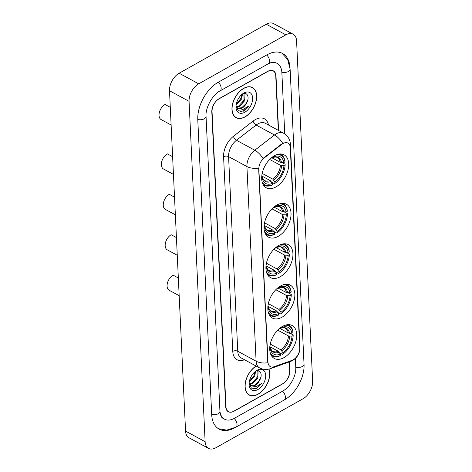 <?xml version="1.0" encoding="UTF-8"?>
<svg xmlns="http://www.w3.org/2000/svg" width="472" height="472" viewBox="0 0 472 472"><rect width="100%" height="100%" fill="white"/><g stroke="black" fill="none" stroke-linecap="round" stroke-linejoin="round"><path stroke-width="0.71" d="M282.504 326.388A18.732 11.558 118.4 0 0 270.462 343.132A18.732 11.558 118.4 0 0 274.32 358.472A18.732 11.558 118.4 0 0 283.979 357.623A18.732 11.558 118.4 0 0 296.021 340.878A18.732 11.558 118.4 0 0 292.162 325.532A18.732 11.558 118.4 0 0 282.504 326.388M276.787 205.09A18.732 11.558 118.4 0 0 264.745 221.84A18.732 11.558 118.4 0 0 268.603 237.18A18.732 11.558 118.4 0 0 278.262 236.33A18.732 11.558 118.4 0 0 290.304 219.586A18.732 11.558 118.4 0 0 286.445 204.24A18.732 11.558 118.4 0 0 276.787 205.09M278.692 245.523A18.732 11.558 118.4 0 0 266.65 262.267A18.732 11.558 118.4 0 0 270.509 277.613A18.732 11.558 118.4 0 0 280.167 276.763A18.732 11.558 118.4 0 0 292.209 260.013A18.732 11.558 118.4 0 0 288.351 244.673A18.732 11.558 118.4 0 0 278.692 245.523M280.598 285.955A18.732 11.558 118.4 0 0 268.556 302.699A18.732 11.558 118.4 0 0 272.415 318.045A18.732 11.558 118.4 0 0 282.073 317.19A18.732 11.558 118.4 0 0 294.115 300.446A18.732 11.558 118.4 0 0 290.256 285.106A18.732 11.558 118.4 0 0 280.598 285.955M274.456 155.701A18.732 11.558 118.4 0 0 262.414 172.445A18.732 11.558 118.4 0 0 266.273 187.791A18.732 11.558 118.4 0 0 275.931 186.941A18.732 11.558 118.4 0 0 287.973 170.197A18.732 11.558 118.4 0 0 284.114 154.851A18.732 11.558 118.4 0 0 274.456 155.701M283.035 143.5A9.54 5.888 118.4 0 0 281.849 144.29L264.184 157.955A9.54 5.888 118.4 0 0 258.868 168.988L267.978 362.101A9.54 5.888 118.4 0 0 270.308 366.62A9.54 5.888 118.4 0 0 274.031 366.738L292.038 360.348A9.54 5.888 118.4 0 0 299.738 347.976L290.286 147.588A9.54 5.888 118.4 0 0 287.955 143.069A9.54 5.888 118.4 0 0 283.035 143.5M278.309 130.343L275.742 75.903A10.602 6.543 118.4 0 0 273.146 70.877A10.602 6.543 118.4 0 0 267.683 71.361L219.279 98.571A10.602 6.543 118.4 0 0 212.052 111.711L225.964 406.693A10.602 6.543 118.4 0 0 228.554 411.72A10.602 6.543 118.4 0 0 234.023 411.236L282.427 384.025A10.602 6.543 118.4 0 0 289.655 370.886L289.23 361.971M219.952 411.395A19.087 11.776 118.4 0 0 224.519 419.177A19.087 11.776 118.4 0 0 234.354 418.31L282.757 391.099A19.087 11.776 118.4 0 0 295.767 367.452L295.342 358.484M284.752 133.924L281.855 72.47A19.087 11.776 118.4 0 0 277.188 63.419A19.087 11.776 118.4 0 0 268.143 63.867M303 398.775A14.136 8.72 118.4 0 0 312.635 381.264L296.581 40.899A14.136 8.72 118.4 0 0 293.124 34.196A14.136 8.72 118.4 0 0 285.837 34.839L198.706 83.821A14.136 8.72 118.4 0 0 189.071 101.332L205.125 441.698A14.136 8.72 118.4 0 0 208.583 448.4A14.136 8.72 118.4 0 0 215.869 447.757L303 398.775M293.124 34.196L273.559 23.6A14.136 8.72 118.4 0 0 266.273 24.243L179.142 73.225A14.136 8.72 118.4 0 0 169.507 90.736L185.561 431.101A14.136 8.72 118.4 0 0 189.018 437.804L208.583 448.4M289.985 67.431A30.391 18.756 118.4 0 0 282.575 53.478A30.391 18.756 118.4 0 0 266.904 54.858L218.501 82.069A30.391 18.756 118.4 0 0 197.786 119.729L211.698 414.711A30.391 18.756 118.4 0 0 219.132 429.119A30.391 18.756 118.4 0 0 234.802 427.738L234.867 427.697M243.64 88.358A17.139 10.579 118.4 0 0 232.619 103.681A17.139 10.579 118.4 0 0 236.147 117.717A17.139 10.579 118.4 0 0 244.986 116.938A17.139 10.579 118.4 0 0 256.007 101.616A17.139 10.579 118.4 0 0 252.479 87.574A17.139 10.579 118.4 0 0 243.64 88.358M235.215 117.103A17.139 10.579 118.4 0 0 235.611 117.227M256.101 366.018A17.139 10.579 118.4 0 0 245.599 381.376A17.139 10.579 118.4 0 0 249.228 395.023A17.139 10.579 118.4 0 0 258.066 394.238A17.139 10.579 118.4 0 0 268.993 369.08M248.296 394.409A17.139 10.579 118.4 0 0 248.685 394.527M267.978 362.101L267.825 362.726A12.366 6.809 177.3 0 1 256.101 361.192L246.921 166.551A14.136 8.72 -61.6 0 1 254.797 150.208A12.366 5.664 52.3 0 1 263.01 158.515L281.489 144.102L283.861 142.91M267.736 361.971L258.644 168.085A12.366 6.809 -2.7 0 1 246.921 166.551L228.584 156.615L237.758 351.257A14.136 8.72 118.4 0 0 241.216 357.959L259.559 367.894A14.136 8.72 -61.6 0 1 256.101 361.192L237.758 351.257A3.534 1.947 -2.7 0 0 232.767 351.363L223.586 156.728A17.67 10.903 -61.6 0 1 233.433 136.296L253.11 121.074A17.67 10.903 -61.6 0 1 268.491 125.027M278.574 130.49L276.002 75.909A10.602 6.543 118.4 0 0 273.412 70.883A10.602 6.543 118.4 0 0 267.943 71.366L219.032 98.86A10.602 6.543 118.4 0 0 211.804 112L225.699 406.687A10.602 6.543 118.4 0 0 228.295 411.714A10.602 6.543 118.4 0 0 233.758 411.23L282.675 383.736A10.602 6.543 118.4 0 0 289.902 370.597L289.489 361.877M251.771 87.391A17.139 10.579 118.4 0 0 251.452 87.131M244.98 116.79A16.962 10.467 118.4 0 0 255.889 101.627A16.962 10.467 118.4 0 0 252.39 87.733A16.962 10.467 118.4 0 0 243.646 88.5A16.962 10.467 118.4 0 0 232.737 103.669A16.962 10.467 118.4 0 0 236.236 117.563A16.962 10.467 118.4 0 0 244.98 116.79M242.455 94.064L241.67 98.955L236.136 104.896M244.183 93.497L244.974 94.258L244.773 100.636L239.428 106.489L236.678 107.12M243.959 93.533L243.994 100.217L238.649 106.07L236.413 106.69M236.053 105.622L238.277 110.82L243.528 111.15L248.832 105.94L243.056 109.427L238.407 108.507A7.989 4.932 118.4 0 0 242.183 107.988A7.989 4.932 118.4 0 0 246.425 103.244L241.752 107.752L237.646 108.094M238.407 108.507L236.867 107.368L236.059 105.929M238.024 108.324L236.177 107.044M241.764 94.542L240.891 98.536L236.301 103.97M243.859 93.037A11.523 7.109 118.4 0 0 242.814 93.704A11.523 7.109 118.4 0 0 236.006 106.283A11.523 7.109 118.4 0 0 244.767 112.259A11.523 7.109 118.4 0 0 252.62 97.975A11.523 7.109 118.4 0 0 243.859 93.037M246.425 103.244C250.184 97.203 247.003 91.184 242.225 94.188M248.832 105.94L243.599 110.725L239.982 111.575M247.753 100.105L245.292 104.872M244.413 99.108L242.183 103.191M241.304 97.421L239.08 101.51M256.231 366.089A16.962 10.467 118.4 0 0 245.741 381.282A16.962 10.467 118.4 0 0 249.31 394.863A16.962 10.467 118.4 0 0 258.06 394.096A16.962 10.467 118.4 0 0 268.845 369.116M255.535 371.37L254.744 376.255L249.216 382.196M257.264 370.797L258.054 371.558L257.848 377.936L252.502 383.795L249.759 384.42M257.039 370.833L257.075 377.517L251.723 383.37L249.487 383.99M249.127 382.922L251.358 388.12L256.603 388.45L261.907 383.246L256.131 386.727L251.487 385.807A7.989 4.932 118.4 0 0 255.258 385.288A7.989 4.932 118.4 0 0 259.5 380.544L254.833 385.052L250.726 385.394M251.487 385.807L249.948 384.668L249.133 383.229M251.104 385.63L249.251 384.344M254.845 371.842L253.965 375.836L249.381 381.276M256.939 370.337A11.523 7.109 118.4 0 0 255.895 371.004A11.523 7.109 118.4 0 0 249.08 383.583A11.523 7.109 118.4 0 0 257.842 389.559A11.523 7.109 118.4 0 0 265.695 375.281A11.523 7.109 118.4 0 0 256.939 370.337M259.5 380.544C263.258 374.502 260.084 368.484 255.305 371.488M261.907 383.246L256.674 388.025L253.057 388.875M260.827 377.411L258.367 382.172M257.488 376.408L255.263 380.491M254.384 374.727L252.154 378.809M261.671 178.009L262.184 177.72A15.198 9.375 118.4 0 0 272.315 183.431L270.255 180.581L262.19 176.209M275.176 183.183A16.821 10.378 118.4 0 1 274.922 183.36L274.462 183.691A17.529 10.815 118.4 0 0 274.781 183.472L275.176 183.183A16.821 10.378 118.4 0 0 285.123 164.828A16.821 10.378 118.4 0 0 285.123 164.822L285.141 164.339A17.529 10.815 118.4 0 0 285.147 164.268L285.123 164.822L283.943 165.489L280.427 165.283L269.671 159.459M274.462 183.691L271.506 182.086M282.026 162.58L285.147 164.268M263.164 184.623A17.529 10.815 118.4 0 0 264.155 185.278A17.529 10.815 118.4 0 0 271.913 185.124L272.379 184.794A16.821 10.378 118.4 0 1 262.131 181.968M274.922 183.36L274.863 181.997A15.198 9.375 118.4 0 0 283.943 165.489M272.315 183.431L272.379 184.794M262.137 173.655A15.198 9.375 118.4 0 0 262.043 174.77L261.925 174.841M271.117 158.085L271.129 158.262A15.198 9.375 118.4 0 0 271.022 158.332A15.198 9.375 118.4 0 0 270.013 159.111M262.19 173.401L272.804 179.148L274.863 181.997M261.748 175.785L262.237 176.463L262.184 177.72M270.255 180.581A13.074 8.071 118.4 0 1 264.792 180.558C263.824 180.369 262.969 178.965 262.231 176.345L262.237 176.463A13.594 8.39 118.4 0 0 271.14 181.484M276.975 154.562A16.821 10.378 118.4 0 1 284.982 161.878L285.005 161.324A17.529 10.815 118.4 0 0 280.852 154.45A17.529 10.815 118.4 0 0 279.766 153.978M284.982 161.878L283.802 162.539A15.198 9.375 118.4 0 0 273.671 156.828L273.642 156.191M271.636 157.648L280.291 162.338L283.802 162.539M273.671 156.828L272.509 157.636C274.881 156.905 276.456 156.881 277.247 157.565A13.074 8.071 118.4 0 1 280.291 162.338M281.53 162.592A13.594 8.39 118.4 0 0 272.627 157.571L271.772 157.536M170.292 107.321L165.047 104.483A8.832 5.452 118.4 0 0 159.365 112.383A8.832 5.452 118.4 0 0 161.188 119.617L171.124 124.997M264.001 227.398L264.509 227.109A15.198 9.375 118.4 0 0 274.639 232.82L272.586 229.97L264.515 225.598M277.507 232.578A16.821 10.378 118.4 0 1 277.253 232.755L276.793 233.079A17.529 10.815 118.4 0 0 277.111 232.861L277.507 232.578A16.821 10.378 118.4 0 0 287.454 214.217A16.821 10.378 118.4 0 0 287.454 214.211L287.472 213.663A17.529 10.815 118.4 0 1 287.472 213.727A17.529 10.815 118.4 0 1 287.472 213.781M276.793 233.079L273.831 231.475M284.356 211.969L287.472 213.663M265.494 234.012A17.529 10.815 118.4 0 0 266.485 234.667A17.529 10.815 118.4 0 0 274.244 234.513L274.704 234.183A16.821 10.378 118.4 0 1 264.462 231.363M277.253 232.755L277.188 231.386A15.198 9.375 118.4 0 0 286.274 214.878L287.454 214.211M274.639 232.82L274.704 234.183M264.467 223.044A15.198 9.375 118.4 0 0 264.373 224.165L264.255 224.23M273.447 207.473L273.453 207.65A15.198 9.375 118.4 0 0 273.347 207.727A15.198 9.375 118.4 0 0 272.344 208.5M286.274 214.878L282.757 214.672L272.002 208.848M264.521 222.79L275.135 228.536L277.188 231.386M264.078 225.173L264.568 225.852L264.509 227.109M272.586 229.97A13.074 8.071 118.4 0 1 267.123 229.947C266.149 229.758 265.299 228.354 264.562 225.74L264.568 225.852A13.594 8.39 118.4 0 0 273.471 230.873M279.306 203.957A16.821 10.378 118.4 0 1 287.312 211.267L287.336 210.713A17.529 10.815 118.4 0 0 283.182 203.839A17.529 10.815 118.4 0 0 282.091 203.373M287.312 211.267L286.132 211.928A15.198 9.375 118.4 0 0 276.002 206.217L275.972 205.58M273.966 207.037L282.616 211.727L286.132 211.928M276.002 206.217L274.84 207.025C277.206 206.299 278.787 206.27 279.577 206.954A13.074 8.071 118.4 0 1 282.616 211.727M283.861 211.981A13.594 8.39 118.4 0 0 274.958 206.966L274.102 206.925M172.622 156.71L167.377 153.872A8.832 5.452 118.4 0 0 161.695 161.772A8.832 5.452 118.4 0 0 163.518 169.005L173.454 174.392M265.907 267.825L266.42 267.541A15.198 9.375 118.4 0 0 276.551 273.253L274.492 270.403L266.42 266.031M279.412 273.005A16.821 10.378 118.4 0 1 279.158 273.182L278.698 273.512A17.529 10.815 118.4 0 0 279.017 273.288L279.412 273.005A16.821 10.378 118.4 0 0 289.36 254.644L289.377 254.16A17.529 10.815 118.4 0 0 289.383 254.089L289.36 254.644L288.18 255.305L284.663 255.104L273.907 249.275M278.698 273.512L275.736 271.907M286.262 252.402L289.383 254.089M267.4 274.444A17.529 10.815 118.4 0 0 268.391 275.099A17.529 10.815 118.4 0 0 276.149 274.946L276.616 274.615A16.821 10.378 118.4 0 1 266.367 271.789M279.158 273.182L279.094 271.819A15.198 9.375 118.4 0 0 288.18 255.305M276.551 273.253L276.616 274.615M266.373 263.47A15.198 9.375 118.4 0 0 266.279 264.591L266.161 264.662M275.353 247.906L275.359 248.083A15.198 9.375 118.4 0 0 275.259 248.154A15.198 9.375 118.4 0 0 274.25 248.933M266.426 263.223L277.04 268.969L279.094 271.819M265.984 265.606L266.473 266.285L266.42 267.541M274.492 270.403A13.074 8.071 118.4 0 1 269.028 270.379C268.061 270.185 267.205 268.786 266.468 266.167L266.473 266.285A13.594 8.39 118.4 0 0 275.377 271.306M281.212 244.384A16.821 10.378 118.4 0 1 289.218 251.7L289.242 251.145A17.529 10.815 118.4 0 0 285.088 244.272A17.529 10.815 118.4 0 0 284.002 243.8M289.218 251.7L288.038 252.361A15.198 9.375 118.4 0 0 277.908 246.649L277.878 246.012M275.872 247.47L284.527 252.16L288.038 252.361M277.908 246.649L276.745 247.458C279.117 246.726 280.692 246.703 281.483 247.381A13.074 8.071 118.4 0 1 284.527 252.16M285.767 252.414A13.594 8.39 118.4 0 0 276.863 247.393L276.008 247.357M174.528 197.143L169.283 194.305A8.832 5.452 118.4 0 0 163.601 202.199A8.832 5.452 118.4 0 0 165.424 209.438L175.36 214.819M267.813 308.257L268.326 307.974A15.198 9.375 118.4 0 0 278.456 313.685L276.397 310.83L268.332 306.464M281.318 313.438A16.821 10.378 118.4 0 1 281.07 313.614L280.604 313.945A17.529 10.815 118.4 0 0 280.923 313.721L281.318 313.438A16.821 10.378 118.4 0 0 291.265 295.077L291.283 294.587A17.529 10.815 118.4 0 0 291.289 294.522L291.265 295.077L290.085 295.738L286.569 295.537L275.813 289.708M280.604 313.945L277.648 312.34M288.168 292.835L291.289 294.522M269.311 314.877A17.529 10.815 118.4 0 0 270.297 315.532A17.529 10.815 118.4 0 0 278.061 315.373L278.521 315.048A16.821 10.378 118.4 0 1 268.279 312.222M281.07 313.614L281.005 312.252A15.198 9.375 118.4 0 0 290.085 295.738M278.456 313.685L278.521 315.048M268.279 303.903A15.198 9.375 118.4 0 0 268.185 305.024L268.067 305.089M277.259 288.339L277.27 288.51A15.198 9.375 118.4 0 0 277.164 288.587A15.198 9.375 118.4 0 0 276.155 289.365M268.332 303.649L278.946 309.402L281.005 312.252M267.889 306.039L268.379 306.717L268.326 307.974M276.397 310.83A13.074 8.071 118.4 0 1 270.934 310.812C269.966 310.617 269.111 309.213 268.373 306.599L268.379 306.717A13.594 8.39 118.4 0 0 277.282 311.738M283.123 284.817A16.821 10.378 118.4 0 1 291.124 292.127L291.147 291.578A17.529 10.815 118.4 0 0 286.994 284.704A17.529 10.815 118.4 0 0 285.908 284.232M291.124 292.127L289.944 292.793A15.198 9.375 118.4 0 0 279.813 287.082L279.784 286.439M277.778 287.902L286.433 292.587L289.944 292.793M279.813 287.082L278.657 287.89C281.023 287.159 282.598 287.135 283.389 287.814A13.074 8.071 118.4 0 1 286.433 292.587M287.672 292.846A13.594 8.39 118.4 0 0 278.769 287.826L277.914 287.784M176.434 237.575L171.188 234.732A8.832 5.452 118.4 0 0 165.513 242.632A8.832 5.452 118.4 0 0 167.33 249.871L177.265 255.252M269.718 348.69L270.232 348.401A15.198 9.375 118.4 0 0 280.362 354.112L278.303 351.262L270.238 346.891M283.224 353.87A16.821 10.378 118.4 0 1 282.976 354.047L282.516 354.372A17.529 10.815 118.4 0 0 282.828 354.153L283.224 353.87A16.821 10.378 118.4 0 0 293.171 335.509L293.195 335.02A17.529 10.815 118.4 0 0 293.195 334.955L293.171 335.509L291.991 336.17L288.481 335.964L277.719 330.14M282.516 354.372L279.554 352.773M290.073 333.262L293.195 334.955M271.217 355.304A17.529 10.815 118.4 0 0 272.202 355.959A17.529 10.815 118.4 0 0 279.967 355.805L280.427 355.481A16.821 10.378 118.4 0 1 270.185 352.655M282.976 354.047L282.911 352.684A15.198 9.375 118.4 0 0 291.991 336.17M280.362 354.112L280.427 355.481M270.185 344.336A15.198 9.375 118.4 0 0 270.09 345.457L269.972 345.522M279.164 328.772L279.176 328.943A15.198 9.375 118.4 0 0 279.07 329.019A15.198 9.375 118.4 0 0 278.061 329.798M270.238 344.082L280.852 349.829L282.911 352.684M269.801 346.466L270.285 347.144L270.232 348.401M278.303 351.262A13.074 8.071 118.4 0 1 272.84 351.239C271.872 351.05 271.017 349.646 270.279 347.032L270.285 347.144A13.594 8.39 118.4 0 0 279.188 352.165M285.029 325.249A16.821 10.378 118.4 0 1 293.035 332.559L293.053 332.005A17.529 10.815 118.4 0 0 288.899 325.137A17.529 10.815 118.4 0 0 287.814 324.665M293.035 332.559L291.855 333.22A15.198 9.375 118.4 0 0 281.725 327.509L281.695 326.872M279.684 328.329L288.339 333.02L291.855 333.22M281.725 327.509L280.563 328.323C282.929 327.592 284.504 327.568 285.294 328.246A13.074 8.071 118.4 0 1 288.339 333.02M289.578 333.273A13.594 8.39 118.4 0 0 280.675 328.258L279.825 328.217M178.339 278.002L173.1 275.164A8.832 5.452 118.4 0 0 167.418 283.064A8.832 5.452 118.4 0 0 169.236 290.304L179.171 295.684M281.849 144.29L281.489 144.102M264.184 157.955L263.83 157.76M281.878 53.129L287.666 59.478L290.115 69.113L304.027 364.095A5.652 3.115 177.3 0 1 302.286 366.484A5.652 3.115 177.3 0 1 295.755 367.21M304.027 364.095C304.829 377.246 295.785 393.695 284.286 399.943A5.652 3.18 -119.3 0 0 285.43 397.135A5.652 3.18 -119.3 0 0 282.545 391.217M284.286 399.943L235.882 427.16A5.652 3.18 -119.3 0 0 237.021 424.346A5.652 3.18 -119.3 0 0 234.142 418.428M211.686 414.469A5.652 3.115 -2.7 0 0 218.217 413.743A5.652 3.115 -2.7 0 0 219.952 411.36L206.04 116.377C205.22 107.958 212.577 94.612 220.023 90.919L268.432 63.708C274.002 61.024 275.17 62.487 275.719 62.629M197.774 119.493A5.652 3.115 -2.7 0 0 204.305 118.761A5.652 3.115 -2.7 0 0 206.04 116.377M218.282 82.193A5.652 3.18 60.7 0 1 221.167 88.111A5.652 3.18 60.7 0 1 220.023 90.919M266.686 54.982A5.652 3.18 60.7 0 1 269.571 60.9A5.652 3.18 60.7 0 1 268.432 63.708M290.115 69.113A5.652 3.115 177.3 0 1 288.38 71.502A5.652 3.115 177.3 0 1 281.843 72.228M185.561 431.101L205.125 441.698M169.507 90.736L189.071 101.332M179.142 73.225L198.706 83.821M266.273 24.243L285.837 34.839M233.433 136.296A3.534 1.617 -127.7 0 0 236.454 140.272L254.797 150.208L274.474 134.986A14.136 8.72 -61.6 0 1 276.238 133.812A14.136 8.72 -61.6 0 1 283.524 133.169L265.187 123.233A14.136 8.72 118.4 0 0 257.895 123.876A14.136 8.72 118.4 0 0 256.137 125.05L236.454 140.272A14.136 8.72 118.4 0 0 228.584 156.615A3.534 1.947 -2.7 0 0 223.586 156.728M282.728 143.352A12.366 5.664 52.3 0 0 274.474 134.986L256.137 125.05A3.534 1.617 -127.7 0 1 253.11 121.074M299.75 348.566A12.366 6.809 -2.7 0 0 299.986 347.044L290.422 144.302A12.366 6.809 177.3 0 1 290.079 146.096M272.627 367.057A12.366 8.03 70.5 0 1 270.273 368.697C266.621 369.948 263.051 369.676 259.559 367.894M292.469 360.183A12.366 8.03 70.5 0 1 290.339 361.576L270.273 368.697M244.543 359.758L243.977 359.959A17.67 10.903 -61.6 0 1 232.767 351.363M244.053 359.493A3.534 2.295 -109.5 0 0 243.977 359.959M273.689 180.05A13.594 8.39 118.4 0 0 281.672 165.542M272.804 179.148A13.074 8.071 118.4 0 0 280.427 165.283M276.02 229.439A13.594 8.39 118.4 0 0 283.997 214.931M275.135 228.536A13.074 8.071 118.4 0 0 282.757 214.672M277.925 269.872A13.594 8.39 118.4 0 0 285.908 255.364M277.04 268.969A13.074 8.071 118.4 0 0 284.663 255.104M279.831 310.305A13.594 8.39 118.4 0 0 287.814 295.791M278.946 309.402A13.074 8.071 118.4 0 0 286.569 295.537M281.737 350.737A13.594 8.39 118.4 0 0 289.719 336.223M280.852 349.829A13.074 8.071 118.4 0 0 288.481 335.964M218.459 428.723L226.749 430.122L235.882 427.16M223.049 418.381C222.66 417.997 220.689 417.862 219.952 411.36M290.339 361.576L292.487 360.602C297.525 357.475 300.021 352.956 299.986 347.044M290.422 144.302C290.109 139.446 287.808 135.741 283.524 133.169M251.063 87.013L252.39 87.733M234.903 116.844L236.236 117.563M247.977 394.144L249.31 394.863M263.264 184.794L264.155 185.278M279.961 153.966L280.852 154.45M265.594 234.183L266.485 234.667M287.454 214.217L287.472 213.727M282.291 203.355L283.182 203.839M267.5 274.615L268.391 275.099M284.197 243.788L285.088 244.272M269.406 315.048L270.297 315.532M286.103 284.221L286.994 284.704M271.312 355.475L272.202 355.959M288.008 324.653L288.899 325.137"/></g></svg>
